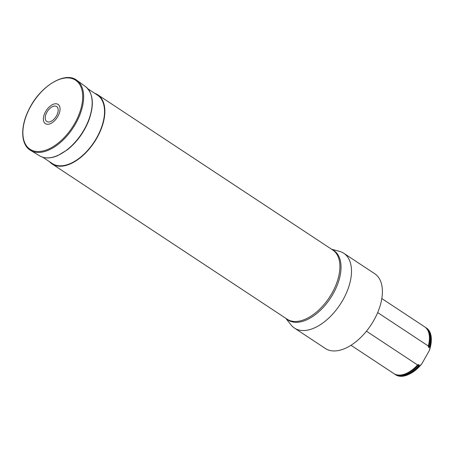 <?xml version="1.0" encoding="UTF-8"?>
<svg xmlns="http://www.w3.org/2000/svg" width="454" height="454" viewBox="0 0 454 454"><rect width="100%" height="100%" fill="white"/><g stroke="black" fill="none" stroke-linecap="round" stroke-linejoin="round"><path stroke-width="0.68" d="M331.499 249.189L339.547 251.38A44.793 25.18 123.4 0 1 343.786 253.281L374.698 273.7A44.793 25.18 123.4 0 1 373.869 320.291A44.793 25.18 123.4 0 1 325.319 348.451L294.408 328.032A44.793 25.18 123.4 0 1 290.997 324.877L285.821 318.333M87.934 88.831L97.485 95.141A40.985 23.035 123.4 0 1 94.114 142.034A40.985 23.035 123.4 0 1 52.301 163.536L42.755 157.226M94.636 93.257A41.433 23.29 123.4 0 1 95.192 93.462A41.433 23.29 123.4 0 1 97.729 94.767A41.433 23.29 123.4 0 1 94.324 142.176A41.433 23.29 123.4 0 1 52.057 163.911A41.433 23.29 123.4 0 1 49.452 161.652M343.786 253.281A44.793 25.18 123.4 0 1 342.957 299.873A44.793 25.18 123.4 0 1 294.408 328.032M428.292 345.999L428.508 347.384A27.598 15.515 123.4 0 0 427.918 330.529L427.441 329.763A27.989 15.731 -56.6 0 1 428.292 345.999L377.683 312.568M427.441 329.763A27.989 15.731 -56.6 0 0 424.632 326.823L381.837 298.556M350.982 345.267L393.777 373.534A27.989 15.731 -56.6 0 0 397.579 374.964A27.989 15.731 -56.6 0 0 417.561 364.965L366.44 331.193M395.479 374.658A27.989 15.731 -56.6 0 0 395.633 374.76L395.321 374.556A27.989 15.731 123.4 0 0 419.11 365.986L419.417 366.185L421.811 363.836L429.302 350.596L430.148 347.225L429.836 347.021A27.989 15.731 123.4 0 0 426.181 327.845A27.989 15.731 123.4 0 0 425.381 327.374M395.321 374.556A27.989 15.731 123.4 0 1 394.577 374.005M430.148 347.225A27.989 15.731 -56.6 0 0 431.3 340.165A27.989 15.731 -56.6 0 0 426.488 328.049A27.989 15.731 -56.6 0 0 426.334 327.947M395.633 374.76A27.989 15.731 -56.6 0 0 408.662 374.431A27.989 15.731 -56.6 0 0 419.417 366.185M419.11 365.986L418.804 364.539L417.561 364.965M428.508 347.384L429.836 347.021M429.302 350.596A26.871 15.101 -56.6 0 0 431.26 341.124L431.3 340.165M408.662 374.431L409.531 374.022A26.871 15.101 -56.6 0 0 421.811 363.836M46.575 112.864A8.961 5.034 123.4 0 1 57.703 107.774A8.961 5.034 123.4 0 1 50.854 121.434A8.961 5.034 123.4 0 1 46.575 112.864M45.099 112.53A11.532 6.481 123.4 0 1 59.429 105.975A11.532 6.481 123.4 0 1 50.604 123.567A11.532 6.481 123.4 0 1 45.099 112.53M52.057 163.911L287.098 319.173A41.433 23.29 -56.6 0 0 332.005 293.131A41.433 23.29 -56.6 0 0 332.776 250.029L97.729 94.767M331.908 249.462A41.626 23.398 123.4 0 1 333.111 293.829A41.626 23.398 123.4 0 1 286.23 318.6M418.804 364.539A27.598 15.515 123.4 0 1 398.476 375.1L397.579 374.964M419.218 365.283A27.745 15.595 123.4 0 1 395.735 374.505M426.295 328.242A27.745 15.595 123.4 0 1 429.308 347.446M76.879 80.335A41.995 23.602 123.4 0 1 72.963 128.068A41.995 23.602 123.4 0 1 30.6 150.393C20.646 144.758 20.135 126.552 28.965 109.391C39.946 86.413 65.035 70.813 76.879 80.335L85.471 86.549A41.547 23.353 123.4 0 1 81.601 133.765A41.547 23.353 123.4 0 1 39.685 155.858L30.6 150.393M29.079 109.38A41.359 23.245 123.4 0 1 80.466 85.88A41.359 23.245 123.4 0 1 48.828 148.957A41.359 23.245 123.4 0 1 29.079 109.38M426.488 328.049L426.181 327.845M85.471 86.549C93.354 93.354 94.443 104.709 88.74 120.616C84.001 132.381 76.936 142.074 67.532 149.684L57.635 155.682C50.61 158.628 44.623 158.684 39.685 155.858"/></g></svg>
